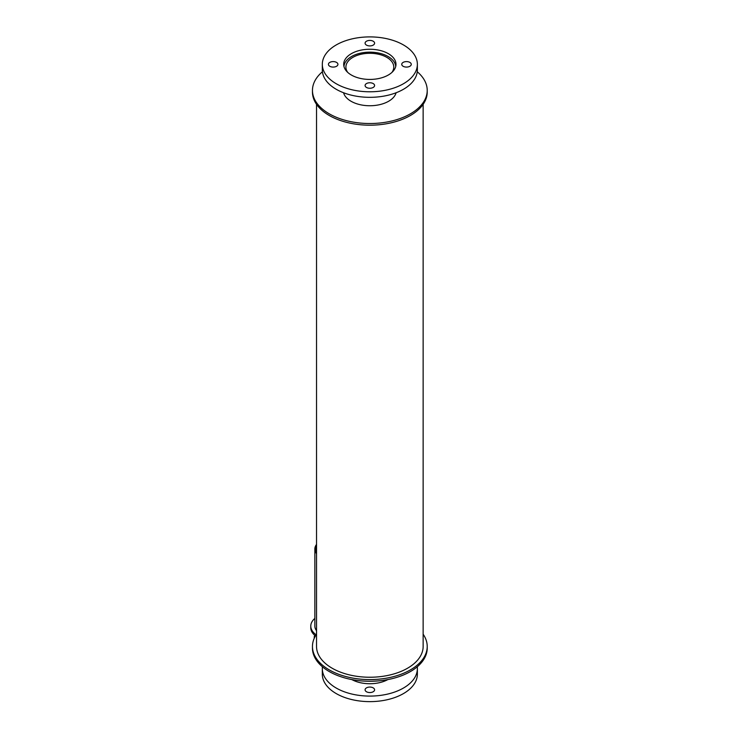 <?xml version="1.0" encoding="UTF-8"?>
<svg xmlns="http://www.w3.org/2000/svg" width="738" height="738" viewBox="0 0 738 738"><rect width="100%" height="100%" fill="white"/><g stroke="black" fill="none" stroke-linecap="round" stroke-linejoin="round"><path stroke-width="1.11" d="M387.856 679.578A26.144 15.092 180 0 1 351.823 679.578M366.482 691.755A4.751 2.74 180 0 1 365.089 689.809A4.751 2.74 180 0 1 369.839 687.069A4.751 2.74 180 0 1 374.59 689.809A4.751 2.74 180 0 1 371.657 692.345A4.751 2.74 180 0 1 366.482 691.755M417.256 666.774A47.527 27.444 180 0 1 417.367 668.646A47.527 27.444 180 0 1 388.031 693.997A47.527 27.444 180 0 1 336.233 688.047A47.527 27.444 180 0 1 322.312 668.646A47.527 27.444 180 0 1 322.423 666.774M417.367 668.646L417.367 674.181A47.527 27.444 180 0 1 388.031 699.541A47.527 27.444 180 0 1 336.233 693.591A47.527 27.444 180 0 1 322.312 674.181L322.312 668.646M347.709 72.37A23.939 13.819 180 0 1 345.901 67.112A23.939 13.819 180 0 1 369.839 53.293A23.939 13.819 180 0 1 393.778 67.112A23.939 13.819 180 0 1 391.97 72.37M343.963 66.475A25.904 14.954 180 0 1 369.839 52.158A25.904 14.954 180 0 1 395.716 66.475M351.353 75.018A26.144 15.092 180 0 1 343.696 64.344A26.144 15.092 180 0 1 369.839 49.252A26.144 15.092 180 0 1 395.983 64.344A26.144 15.092 180 0 1 379.839 78.283A26.144 15.092 180 0 1 351.353 75.018M403.142 66.282A4.751 2.74 180 0 1 401.749 64.344A4.751 2.74 180 0 1 406.509 61.595A4.751 2.74 180 0 1 411.26 64.344A4.751 2.74 180 0 1 408.326 66.872A4.751 2.74 180 0 1 403.142 66.282M366.482 45.11A4.751 2.74 180 0 1 365.089 43.173A4.751 2.74 180 0 1 369.839 40.424A4.751 2.74 180 0 1 374.59 43.173A4.751 2.74 180 0 1 371.657 45.71A4.751 2.74 180 0 1 366.482 45.11M329.812 66.282A4.751 2.74 180 0 1 328.419 64.344A4.751 2.74 180 0 1 333.17 61.595A4.751 2.74 180 0 1 337.93 64.344A4.751 2.74 180 0 1 334.997 66.872A4.751 2.74 180 0 1 329.812 66.282M366.482 87.453A4.751 2.74 180 0 1 365.089 85.507A4.751 2.74 180 0 1 369.839 82.767A4.751 2.74 180 0 1 374.59 85.507A4.751 2.74 180 0 1 371.657 88.043A4.751 2.74 180 0 1 366.482 87.453M336.233 83.745A47.527 27.444 180 0 1 322.312 64.344A47.527 27.444 180 0 1 369.839 36.9A47.527 27.444 180 0 1 417.367 64.344A47.527 27.444 180 0 1 388.031 89.695A47.527 27.444 180 0 1 336.233 83.745M417.367 64.344L417.367 69.889A47.527 27.444 180 0 1 388.031 95.239A47.527 27.444 180 0 1 336.233 89.289A47.527 27.444 180 0 1 322.312 69.889L322.312 64.344M423.142 634.21A57.38 33.127 180 0 1 427.219 646.47L427.219 648.13A57.38 33.127 180 0 1 369.839 681.257A57.38 33.127 180 0 1 312.46 648.13L312.46 646.47A57.38 33.127 180 0 1 316.15 634.781A23.764 13.718 180 0 1 310.781 626.092A23.764 13.718 180 0 1 314.849 618.416M427.219 646.47A57.38 33.127 180 0 1 369.839 679.587A57.38 33.127 180 0 1 312.46 646.47M315.449 635.916A23.764 13.718 180 0 1 310.781 627.752L310.781 626.092M314.895 636.931L314.259 636.562L314.259 638.25M314.259 636.562L314.803 635.39M316.537 630.695A19.695 11.365 180 0 1 314.849 626.082L314.849 549.026A19.695 11.365 180 0 1 316.537 544.413M316.537 551.886A18.671 10.784 180 0 1 315.864 549.026A18.671 10.784 180 0 1 315.864 549.017A18.671 10.784 180 0 0 316.537 551.886M316.537 553.629A19.695 11.365 180 0 1 314.849 549.026M316.537 550.225A18.671 10.784 180 0 1 315.864 547.356A18.671 10.784 180 0 1 316.537 544.496M396.103 92.757A26.586 15.35 180 0 1 378.087 104.99A26.586 15.35 180 0 1 351.039 101.254A26.586 15.35 180 0 1 343.576 92.757M417.256 71.752A57.38 33.127 180 0 1 427.219 90.396A57.38 33.127 180 0 1 391.795 121.004A57.38 33.127 180 0 1 329.268 113.818A57.38 33.127 180 0 1 312.46 90.396A57.38 33.127 180 0 1 322.423 71.752M427.219 90.396L427.219 92.066A57.38 33.127 180 0 1 391.795 122.665A57.38 33.127 180 0 1 329.268 115.488A57.38 33.127 180 0 1 312.46 92.066L312.46 90.396M423.142 104.326L423.142 646.47A53.302 30.775 180 0 1 390.236 674.901A53.302 30.775 180 0 1 332.146 668.222A53.302 30.775 180 0 1 316.537 646.47L316.537 104.326M395.743 93.846L395.743 92.896M343.936 93.846L343.936 92.896M315.864 547.356L315.864 549.026"/></g></svg>
